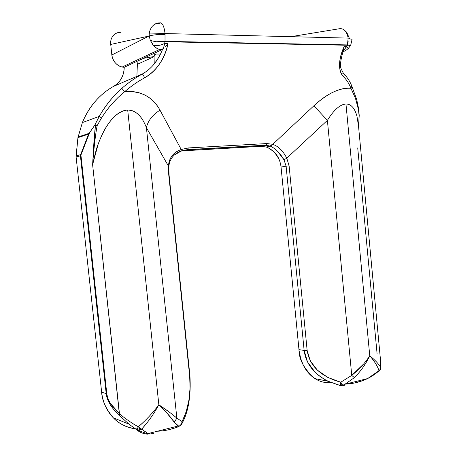 <?xml version="1.0" encoding="UTF-8"?>
<svg xmlns="http://www.w3.org/2000/svg" width="457" height="457" viewBox="0 0 457 457"><rect width="100%" height="100%" fill="white"/><g stroke="black" fill="none" stroke-linecap="round" stroke-linejoin="round"><path stroke-width="0.69" d="M354.741 382.937L363.486 380.361L367.599 378.567C372.352 376.14 376.14 373.523 378.95 370.713L380.213 369.347L380.104 370.096L380.213 369.347L378.95 370.713L379.424 370.97L378.95 370.713C378.63 369.182 377.556 366.862 375.717 363.755L374.329 361.636M132.941 423.719L138.282 426.798L136.792 429.826L140.048 428.323L138.282 426.798C141.173 424.444 144.766 421.017 149.056 416.516L151.078 414.305M168.53 429.786C174.688 428.112 178.173 426.981 178.995 426.398L181.475 424.079L181.566 424.479L181.475 424.079L179.561 426.113M358.539 126.263L356.997 116.386C355.877 112.233 354.409 109.154 352.593 107.132C350.668 105.001 348.463 103.968 345.972 104.03C343.207 104.11 340.191 105.556 336.923 108.378C333.907 110.988 330.725 114.987 327.395 120.374L351.747 375.38L340.768 382.229L340.231 384.828L341.727 384.074L340.768 382.229L327.8 377.431L317.352 370.107L310.28 360.87L307.15 350.49L289.11 165.822L286.756 158.173L327.395 120.374L351.747 375.38L363.538 364.075M358.014 373.797L354.375 377.636C360.83 371.164 365.954 363.875 369.753 355.774L345.972 104.03L369.753 355.774C369.479 356.848 367.228 360.722 363.007 367.382M379.933 366.177L380.738 367.588C378.95 364.2 375.288 360.259 369.753 355.774C365.04 363.058 359.036 369.593 351.747 375.38L354.375 377.636L344.812 384.331L342.704 385.32L344.275 385.599M380.904 365.303L380.738 362.59M146.96 422.919L141.641 429.186C148.171 421.982 153.906 413.853 158.847 404.793C165.92 411.58 171.049 417.367 174.248 422.142L178.133 426.033L178.995 426.398L174.248 422.142L176.865 418.184L146.411 127.629L168.473 166.165L168.73 174.671L189.655 375.997L190.072 387.999L188.907 400.178L186.205 411.66L182.115 421.583L176.865 418.184L146.411 127.629C144.104 121.716 141.419 117.346 138.362 114.513C135.072 111.462 131.519 109.977 127.703 110.068L158.847 404.793L169.261 412.048M132.85 428.409C127.417 427.364 122.447 425.176 117.929 421.84C113.422 418.492 109.743 414.236 106.898 409.078C104.065 403.908 102.305 398.236 101.631 392.072L76.108 156.997L77.93 137.643L82.374 122.59C85.59 114.65 89.88 107.584 95.245 101.385C100.614 95.205 106.744 90.189 113.627 86.339C116.912 84.494 119.494 81.883 121.368 78.501C123.241 75.119 124.195 71.378 124.23 67.27C121.174 67.213 118.437 65.997 116.015 63.614C113.599 61.221 112.211 58.347 111.845 54.994L110.725 44.438L149.222 36C149.033 32.516 149.993 29.357 152.107 26.517C154.443 23.935 157.031 22.741 159.87 22.93L154.912 24.118L160.967 22.964L159.87 22.93C160.961 22.547 162.029 23.37 163.063 25.392C163.972 27.237 164.617 29.956 165.011 33.55L348.165 38.102L347.246 34.264L345.235 30.945C343.475 29.151 341.596 28.403 339.608 28.7L291.435 36.589L339.608 28.7M322.728 382.001C318.603 380.949 314.822 378.91 311.394 375.894C307.967 372.861 305.173 369.073 303.002 364.52L300.672 358.431L299.095 350.77L281.049 167.011L286.105 166.199L304.134 350.439L298.969 349.628L281.049 167.011C279.804 157.197 274.857 150.53 266.214 147L260.73 146.343L181.635 150.919L260.73 146.343L265.448 145.383L186.947 149.85L182.669 150.827L187.41 149.633L188.421 147.925L181.212 149.502L159.996 110.148C156.477 103.59 151.65 98.666 145.515 95.382C139.356 92.114 132.381 90.903 124.595 91.743C131.062 86.162 137.78 81.489 144.749 77.724C150.439 74.651 155.409 70.012 159.647 63.803C163.892 57.582 166.679 50.801 168.01 43.455L164.68 43.398L164.943 41.77L347.303 45.254L346.64 46.671L344.087 46.625C341.156 53.052 339.642 59.004 339.545 64.483C339.465 69.932 340.751 73.96 343.401 76.57C346.623 79.769 349.142 83.682 350.947 88.298C345.743 87.744 339.899 88.978 333.421 92.011C326.938 95.073 320.426 99.666 313.885 105.784L272.766 144.332L267.105 143.549L188.421 147.925L181.212 149.502C177.293 150.85 174.237 152.958 172.043 155.831C169.85 158.676 168.662 162.121 168.473 166.165L146.411 127.629C147.982 120.728 152.512 114.901 159.996 110.148L181.212 149.502C173.277 152.415 169.033 157.968 168.473 166.165L168.73 174.671L189.655 375.997C191.146 393.031 188.632 408.227 182.115 421.583L182.12 423.302L181.618 424.404L182.092 423.411L182.115 421.583L176.865 418.184C172.917 414.608 166.914 410.146 158.847 404.793L127.703 110.068C124.275 110.166 120.751 111.565 117.129 114.267C113.713 116.832 110.326 120.688 106.961 125.846C104.042 130.285 101.208 136.129 98.449 143.378C97.021 146.531 95.073 153.621 92.611 164.657L119.448 413.671L110.468 403.497L108.235 399.264L106.869 394.465L80.923 155.06L89.652 132.604L94.685 125.275L99.295 116.364L82.374 122.59L77.93 137.643L76.102 155.911L80.615 154.643L88.584 134.118L77.93 137.643L88.584 134.118L89.218 133.301L78.05 137.014L89.218 133.301L94.685 125.275L95.456 124.83L94.165 138.1L92.611 164.657L119.528 415.567C115.41 411.728 112.268 408.015 110.108 404.422L107.452 398.95L106.195 393.66L101.631 392.072L76.108 156.997L80.421 155.791L106.195 393.66L101.631 392.072C101.957 400.292 105.864 408.878 113.342 417.824C119.208 424.113 127.132 427.826 137.111 428.969M278.873 158.802L274.274 151.992L267.916 147.611M98.135 144.246L92.611 164.657C93.942 147.468 95.45 134.438 97.147 125.572L101.494 118.015C105.173 112.256 108.64 107.566 111.902 103.939L117.957 97.575L124.595 91.754C131.062 86.167 137.78 81.495 144.749 77.724C156.825 70.544 164.577 59.124 168.01 43.455L165.268 46.865L168.01 43.455L164.68 43.398C164.172 46.351 163.377 48.373 162.304 49.465L162.606 49.23C158.168 60.587 151.456 68.824 142.464 73.943L113.627 86.339C99.552 94.342 89.138 106.43 82.374 122.59L99.295 116.364C101.585 112.148 104.939 107.166 109.36 101.42C114.81 94.936 118.974 90.566 121.853 88.315C128.457 82.591 135.329 77.799 142.464 73.943L113.627 86.339C120.368 82.231 123.904 75.873 124.23 67.27L122.013 66.996C116.312 65.26 112.919 61.261 111.845 54.994L148.531 36.252L111.845 54.994L110.725 44.438C110.365 41.021 111.165 38.125 113.125 35.76C115.084 33.401 117.615 32.258 120.711 32.333C117.849 32.224 115.318 33.367 113.125 35.76M149.359 33.047L165 33.441L149.359 33.047M137.06 61.301L137.374 64.311L136.889 76.336L137.374 64.311L154.072 56.668L154.529 54.754L156.048 54.029L160.544 54.075L156.048 54.029C155.043 53.829 154.38 54.663 154.055 56.531L154.226 63.98L154.072 56.668L137.374 64.311L137.06 61.301M348.165 38.102L165.011 33.55L165.023 41.37L347.417 44.912L348.165 38.102M158.847 404.793C152.735 413.002 145.88 420.331 138.282 426.798L148.039 433.567L150.022 433.967L153.923 433.425M176.865 418.184L174.248 422.142L166.616 412.7M161.647 49.859L162.292 49.476L160.458 49.71L161.647 49.859L124.23 67.27L161.647 49.859L160.041 49.619M159.007 56.988L154.249 63.951M377.094 353.832L357.722 147.902M358.419 125.012L358.448 124.39M365.651 379.059L363.429 380.001M277.473 151.176L284.043 159.859L286.105 166.199L304.134 350.439C305.859 363.749 313.942 374.06 328.383 381.372L340.128 385.548L328.212 381.287C322.773 378.556 318.409 375.545 315.119 372.244L307.521 362.001L304.134 350.439L298.969 349.628C299.027 359.825 304.373 369.49 314.999 378.619C319.826 381.755 325.258 383.109 331.314 382.675M136.797 429.86L128.823 424.05L119.528 415.567L129.028 424.222L136.797 429.86C139.825 432.419 143.407 433.847 147.548 434.144M143.441 58.33L154.055 56.531L143.441 58.33M260.73 146.343L265.448 145.383L270.367 146.154C275.48 148.508 280.038 153.072 284.043 159.859L286.756 158.173C283.112 150.913 278.45 146.297 272.766 144.332L313.885 105.784L327.395 120.374L286.756 158.173L284.043 159.859L286.105 166.199L281.049 167.011M272.8 144.343L267.105 143.549L188.421 147.925L186.947 149.85L265.448 145.383L267.105 143.549L265.448 145.383L270.081 146.04L272.766 144.332L270.367 146.16L266.214 147M345.595 104.047C339.819 104.653 333.747 110.097 327.395 120.374L313.885 105.784C327.578 93.297 339.928 87.476 350.942 88.31L355.455 98.272L358.471 109.669L359.105 115.775L358.579 126.698M358.528 126.183L357.694 119.545M354.535 109.943C352.638 106.498 350.239 104.556 347.354 104.11M174.208 155.094L181.018 151.13M126.241 110.188C115.724 112.228 106.612 122.876 98.918 142.133M144.749 77.724L142.464 73.943C135.329 77.799 128.457 82.591 121.853 88.315L124.595 91.743C140.647 90.515 152.449 96.644 159.996 110.148C152.512 114.901 147.982 120.728 146.411 127.629C141.904 116.032 135.672 110.177 127.703 110.068M181.566 424.479L180.949 425.101M178.133 426.033L179.732 426.004L181.606 424.302L182.132 423.256C188.484 411.517 191.083 395.648 189.923 375.665L189.655 375.997L189.923 375.665L169.044 174.711L168.73 174.671L169.044 174.711L168.804 166.822L168.473 166.165L168.804 166.828C169.49 159.179 173.614 153.872 181.172 150.913L187.404 149.639L265.957 145.177L270.367 146.16M180.881 151.181L181.212 149.502L180.881 151.181L186.947 149.85M340.128 385.548L342.704 385.32L344.989 384.246L354.375 377.636L351.747 375.38L340.768 382.229L342.704 385.32L340.128 385.548L340.768 382.229C320.825 376.602 309.623 366.023 307.15 350.49L304.134 350.439L307.15 350.49L289.11 165.822L286.105 166.199L289.11 165.822L286.756 158.173M342.664 385.297L341.727 384.074L340.231 384.828L340.128 385.479M369.753 355.774C374.609 361.378 377.676 366.36 378.95 370.713L367.771 378.482C360.75 381.863 353.364 383.743 345.612 384.12M380.213 369.347L380.738 367.588L380.213 369.347M128.925 424.136L136.797 429.774L146.24 433.419L147.999 433.556L141.641 429.186L137.746 430.208L139.145 430.248L141.641 429.186L140.048 428.323L136.792 429.826L138.282 426.798C130.862 422.576 124.584 418.201 119.448 413.671C111.714 406.73 107.492 400.103 106.784 393.791L106.195 393.66C106.984 400.709 111.428 408.015 119.528 415.567L119.448 413.671M181.475 424.079L182.115 421.583L181.475 424.079M178.995 426.398C172.146 429.323 165.017 430.928 157.625 431.219M106.784 393.791L80.923 155.06L80.421 155.791L106.195 393.66L106.784 393.791M380.727 368.622L380.738 367.588L380.727 368.622M380.727 362.498L380.738 367.588M159.516 49.487L156.545 48.156L153.826 45.986L150.227 40.147C150.45 40.542 152.478 41.073 156.317 41.747L165.023 41.37L164.943 41.77L348.068 45.214L347.457 45.277L342.99 51.224L346.64 46.671L344.087 46.625L343.95 47.968M343.607 49.619L343.236 50.544M110.64 43.032L110.725 44.438L149.222 36L150.227 40.147L149.222 36C153.015 34.886 158.293 34.349 165.074 34.389L165.023 41.37L163.943 41.684L164.726 41.781L163.943 41.684M344.812 30.51L346.692 32.253L349.622 38.896M348.2 40.936L347.954 42.821M350.816 45.146L350.628 45.506L348.04 45.186M352.039 39.616L352.033 39.491C351.804 39.119 350.536 38.902 348.228 38.834M348.16 48.619L346.64 46.671L348.365 48.75M150.227 40.147L153.009 45.089C156.614 46.128 160.504 45.563 164.68 43.398L165.023 41.37L347.417 44.912M162.292 49.476L162.304 49.465C163.377 48.373 164.172 46.351 164.68 43.398C160.504 45.563 156.614 46.128 153.009 45.089L155.14 47.174L158.008 48.933L160.458 49.71L162.304 49.465L159.584 49.505L122.162 67.03M76.108 156.997L80.421 155.791L80.615 154.643L76.102 155.911L76.108 156.997M163.846 48.196L162.738 49.116M343.276 50.424L344.087 46.625C338.311 60.41 338.083 70.395 343.401 76.57C344.441 75.274 344.481 74.245 343.533 73.48M342.79 73.297L343.453 73.434L341.39 69.327C339.7 66.608 340.471 59.936 343.698 49.31M343.401 76.57C346.623 79.775 349.137 83.682 350.947 88.298L351.793 86.087M344.081 74.051C347.469 77.547 350.045 81.569 351.81 86.127L350.947 88.298M358.471 109.657L358.671 108.983L358.471 109.657M124.595 91.743L121.853 88.315C112.719 96.444 105.201 105.796 99.295 116.364L101.494 118.009L102.905 115.821M111.417 104.499L116.421 99.089M99.352 121.585L101.494 118.009L99.295 116.364L94.685 125.275L95.456 124.83L97.147 125.572L95.456 124.83L92.765 162.698M358.414 124.95L358.442 124.35M358.602 125.664L358.568 126.566M88.584 134.118L80.638 154.58L80.923 155.06L89.652 132.604L88.584 134.118M80.615 154.643L80.421 155.791L80.872 155.129L80.615 154.643L80.923 155.06L80.615 154.643M358.277 123.47L380.875 364.063L380.801 368.051L380.315 369.747L379.304 370.975L367.771 378.482M148.039 433.567L178.127 426.027M345.029 384.223L367.599 378.567M328.212 381.287L314.999 378.619M128.823 424.05L113.342 417.824M358.619 125.812L358.288 123.556M328.383 381.361L340.128 385.457L342.653 385.291L344.989 384.246M350.628 45.506L352.039 39.508M350.553 45.523L348.251 48.539M348.245 48.533C346.075 50.367 344.27 51.413 342.841 51.664M351.89 86.327L356.7 99.506L358.682 109.063L359.219 115.421M359.219 115.455L358.762 122.51"/></g></svg>
